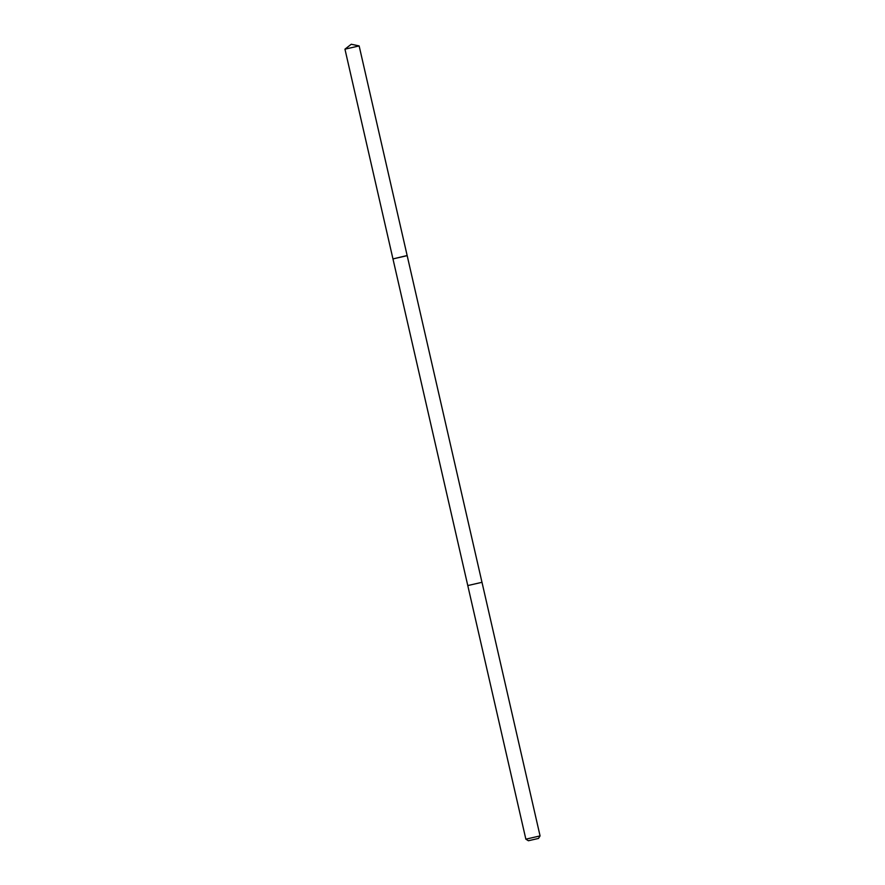 <?xml version="1.0" encoding="UTF-8"?>
<svg xmlns="http://www.w3.org/2000/svg" width="885" height="885" viewBox="0 0 885 885"><rect width="100%" height="100%" fill="white"/><g stroke="black" fill="none" stroke-linecap="round" stroke-linejoin="round"><path stroke-width="1.33" d="M406.481 255.688L392.962 258.918L407.177 255.654L359.144 45.931L344.951 49.162L392.962 258.918L406.481 255.688M407.177 255.654L481.982 582.308L467.778 585.571L525.856 839.168L540.071 835.905L538.489 838.438L528.389 840.75L538.489 838.438M359.111 45.92L351.279 44.25L344.951 49.162M467.778 585.56L392.962 258.918M481.993 582.319L540.071 835.905M528.389 840.75L525.867 839.168"/></g></svg>
